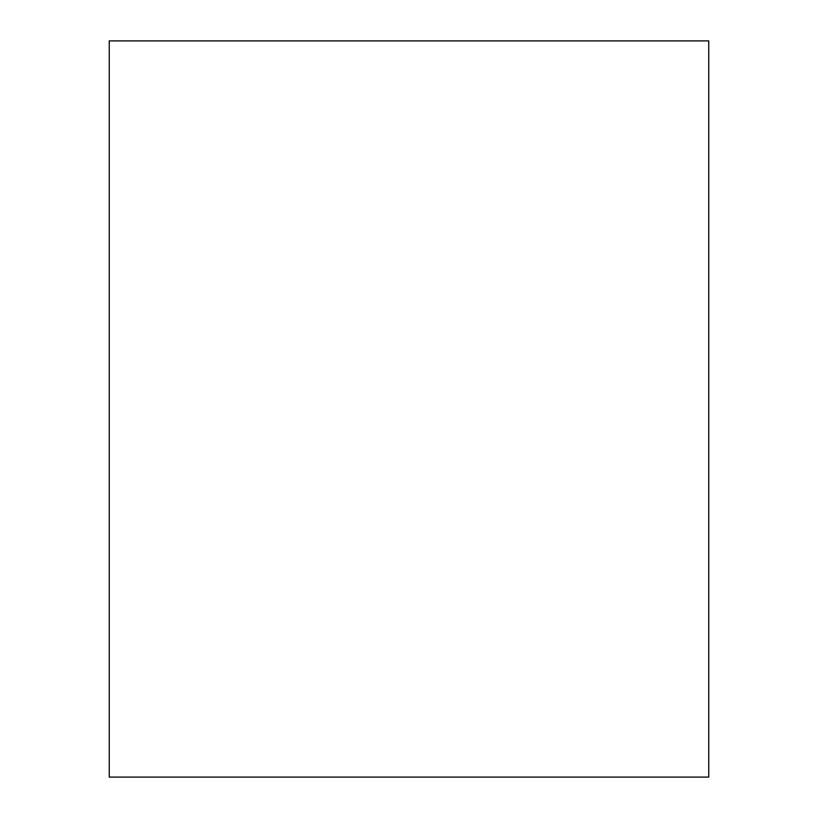 <?xml version="1.0" encoding="UTF-8"?>
<svg xmlns="http://www.w3.org/2000/svg" width="818" height="818" viewBox="0 0 818 818"><rect width="100%" height="100%" fill="white"/><g stroke="black" fill="none" stroke-linecap="round" stroke-linejoin="round"><path stroke-width="1.23" d="M708.756 777.1L109.244 777.1L109.244 40.9L708.756 40.9L708.756 777.1"/></g></svg>
